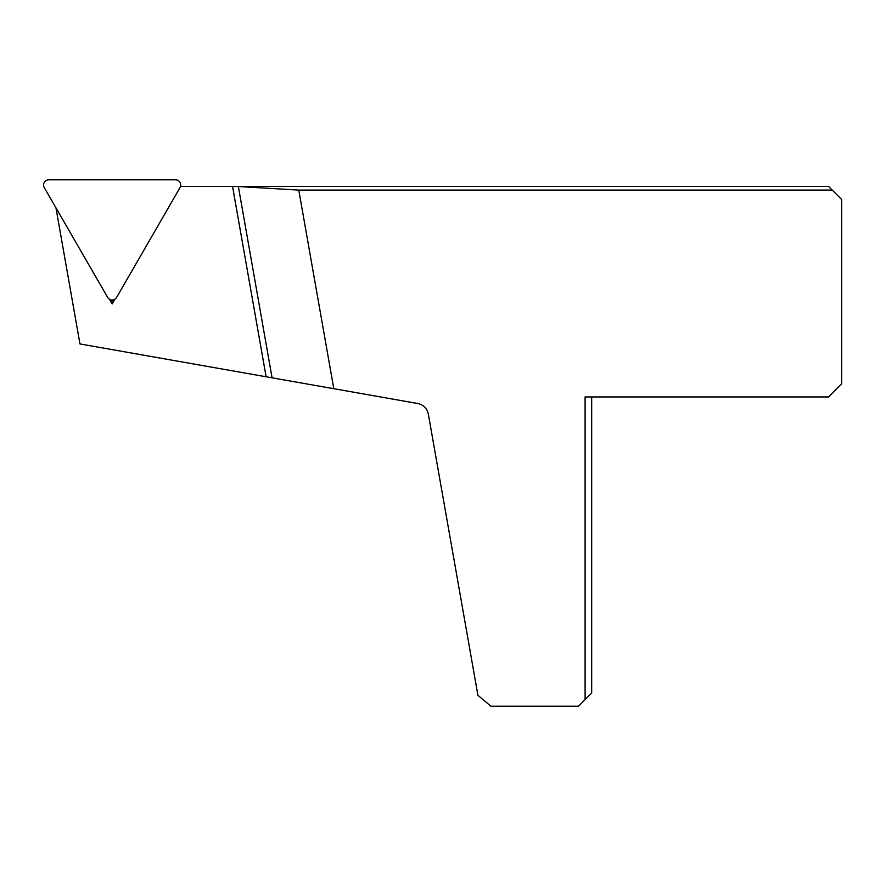<?xml version="1.0" encoding="UTF-8"?>
<svg xmlns="http://www.w3.org/2000/svg" width="886" height="886" viewBox="0 0 886 886"><rect width="100%" height="100%" fill="white"/><g stroke="black" fill="none" stroke-linecap="round" stroke-linejoin="round"><path stroke-width="1.33" d="M180.5 186.403L828.543 186.403L832.22 190.08L298.77 190.08L238.356 186.525L272.08 377.824L79.962 343.945L55.962 207.867M110.783 299.8L112.134 302.137L113.486 299.8M591.682 396.95L591.682 693.018L585.103 699.597L585.103 396.95L828.543 396.95L841.7 383.782L841.7 199.56L832.22 190.08M585.103 699.597L578.525 706.175L490.877 706.175L477.919 695.3L428.348 414.172A13.157 13.157 0 0 0 417.671 403.495L272.08 377.824M114.881 299.18L112.134 303.931L112.134 302.137M109.399 299.18L112.134 303.931M266.11 376.771L232.542 186.403L238.356 186.525M333.789 388.699L298.77 190.08M179.98 187.666L116.664 297.331A5.416 5.261 90 0 1 107.616 297.331L44.3 187.666A5.416 5.261 -150 0 1 48.83 179.825L175.45 179.825A5.416 5.261 -30 0 1 179.98 187.666"/></g></svg>
